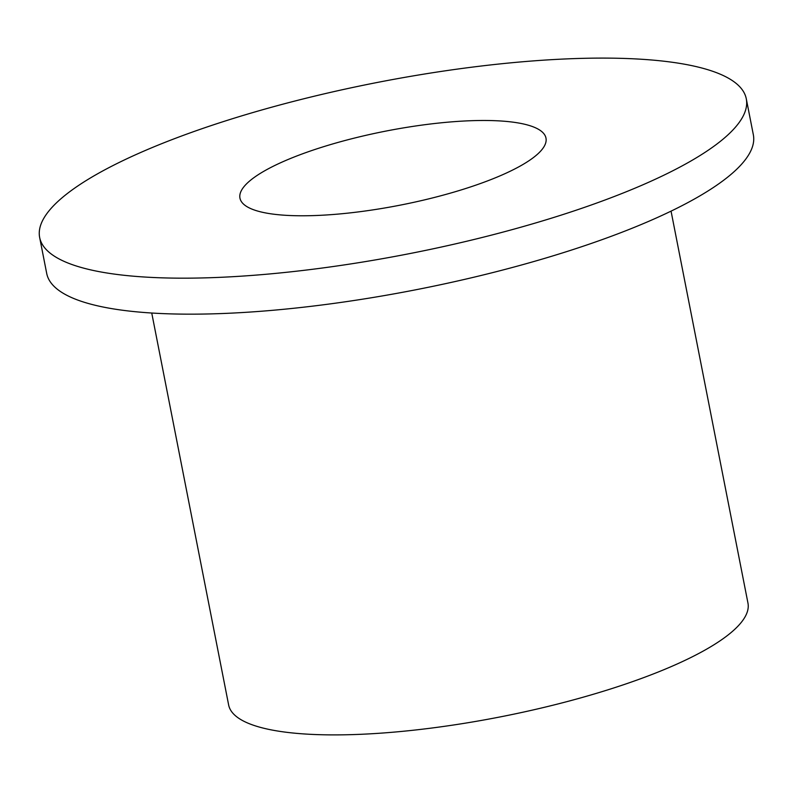 <?xml version="1.0" encoding="UTF-8"?>
<svg xmlns="http://www.w3.org/2000/svg" width="793" height="793" viewBox="0 0 793 793"><rect width="100%" height="100%" fill="white"/><g stroke="black" fill="none" stroke-linecap="round" stroke-linejoin="round"><path stroke-width="1.19" d="M39.65 237.454L46.708 273.446A360.052 87.091 -11.1 0 0 272.693 310.301A360.052 87.091 -11.1 0 0 650.508 220.553A360.052 87.091 -11.1 0 0 753.35 134.81L746.292 98.818A360.052 87.091 -11.1 0 0 520.307 61.963A360.052 87.091 -11.1 0 0 142.492 151.701A360.052 87.091 -11.1 0 0 39.65 237.454A360.052 87.091 -11.1 0 0 265.635 274.309A360.052 87.091 -11.1 0 0 643.45 184.561A360.052 87.091 -11.1 0 0 746.292 98.818M151.741 313.017L228.642 704.977A264.604 64.005 -11.1 0 0 394.716 732.058A264.604 64.005 -11.1 0 0 672.375 666.1A264.604 64.005 -11.1 0 0 747.958 603.086L671.056 211.136M284.499 161.019A155.934 37.717 -11.1 0 0 239.962 198.151A155.934 37.717 -11.1 0 0 337.828 214.11A155.934 37.717 -11.1 0 0 501.444 175.243A155.934 37.717 -11.1 0 0 545.98 138.111A155.934 37.717 -11.1 0 0 448.114 122.152A155.934 37.717 -11.1 0 0 284.499 161.019"/></g></svg>
